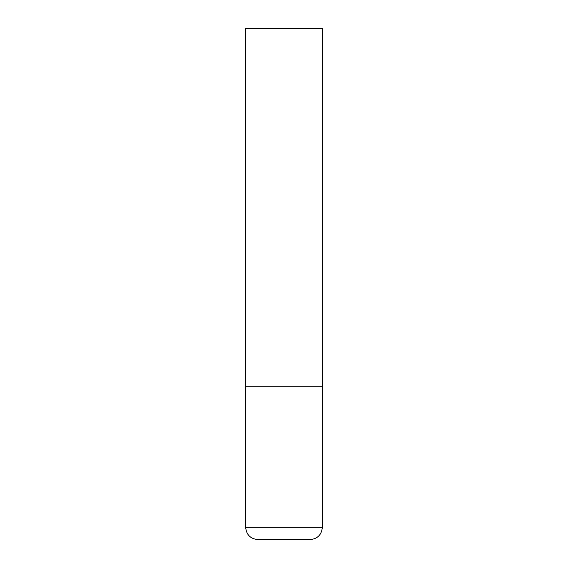 <?xml version="1.0" encoding="UTF-8"?>
<svg xmlns="http://www.w3.org/2000/svg" width="568" height="568" viewBox="0 0 568 568"><rect width="100%" height="100%" fill="white"/><g stroke="black" fill="none" stroke-linecap="round" stroke-linejoin="round"><path stroke-width="0.85" d="M322.34 527.331L322.34 386.24L245.66 386.24L322.34 386.24L322.34 28.4L245.66 28.4L245.66 527.331C246.384 534.779 250.474 538.869 257.929 539.6L310.071 539.6C317.526 538.869 321.616 534.779 322.34 527.331L245.66 527.331"/></g></svg>
